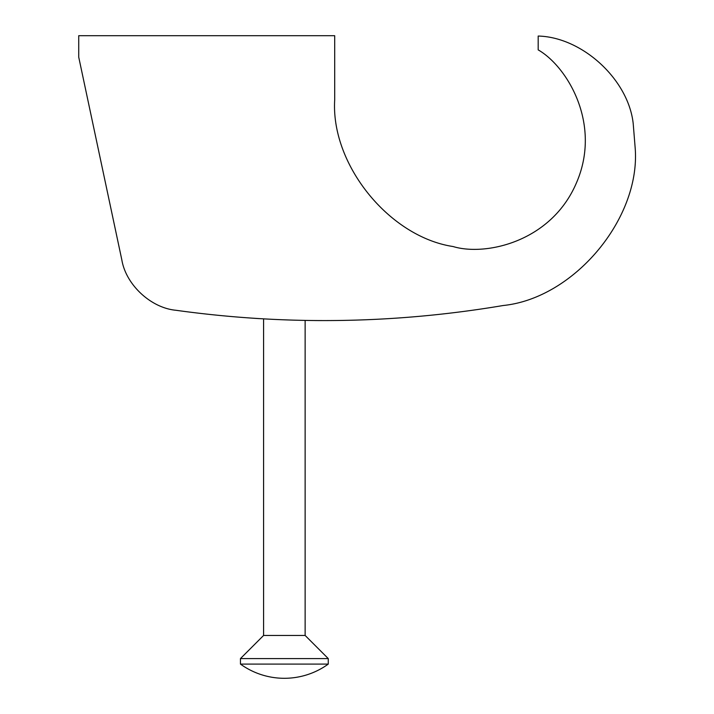 <?xml version="1.0" encoding="UTF-8"?>
<svg xmlns="http://www.w3.org/2000/svg" width="714" height="714" viewBox="0 0 714 714"><rect width="100%" height="100%" fill="white"/><g stroke="black" fill="none" stroke-linecap="round" stroke-linejoin="round"><path stroke-width="1.07" d="M315.231 320.55L320.14 320.577M259.173 318.614L253.265 318.239M633.229 123.861L635.273 149.226C639.967 219.564 573.404 298.363 503.272 305.503C394.36 323.861 285.207 325.45 175.805 310.26C150.859 307.921 125.941 284.707 121.853 259.985L78.727 57.12L78.727 35.7L334.696 35.7L334.696 99.96C330.752 164.506 389.139 236.807 453.078 246.535C485.19 256.344 551.074 242.126 576.323 183.141C602.045 124.352 567.327 66.589 538.186 49.882L538.186 36.048C582.472 37.128 628.659 79.798 633.229 123.861M305.137 320.416L305.137 635.46L328.27 658.594L240.448 658.594L240.448 664.091A74.97 74.97 0 0 0 328.27 664.091L240.448 664.091M328.27 658.594L328.27 664.091M305.137 635.46L263.582 635.46L240.448 658.594M263.582 318.872L263.582 635.46"/></g></svg>
